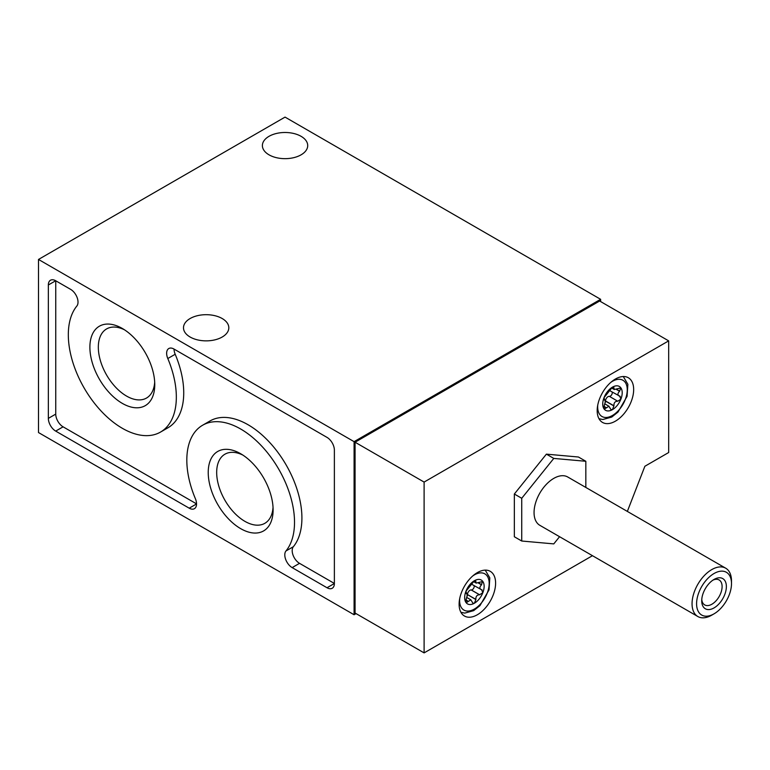 <?xml version="1.0" encoding="UTF-8"?>
<svg xmlns="http://www.w3.org/2000/svg" width="770" height="770" viewBox="0 0 770 770"><rect width="100%" height="100%" fill="white"/><g stroke="black" fill="none" stroke-linecap="round" stroke-linejoin="round"><path stroke-width="1.16" d="M600.629 301.59L600.629 299.309L285.044 117.107L38.5 259.452L354.084 441.653L354.084 614.749L356.058 613.603M471.981 583.891A3.484 2.012 120 0 0 472.607 584.767L481.664 589.801L482.829 592.727A13.773 7.95 -60 0 1 474.397 603.218A13.773 7.95 -60 0 1 465.966 602.458A13.773 7.95 -60 0 1 465.966 591.216A13.773 7.95 -60 0 1 474.397 580.724A13.773 7.95 -60 0 1 482.829 581.475L476.197 583.102L475.85 581.735L474.253 580.811M465.696 593.112L466.659 593.67L465.966 591.216L474.397 580.724L475.629 580.551L475.85 581.735M482.501 581.186L481.5 584.834L478.18 582.919M466.264 602.727L470.855 599.83L472.915 603.237L474.397 603.218L475.889 599.58L467.467 594.546A3.484 2.012 120 0 1 471.173 589.945L471.298 589.955A2.753 1.588 120 0 0 473.521 588.453A2.753 1.588 120 0 0 474.108 585.633M481.664 589.801L482.184 590.003M481.5 589.762C479.354 588.752 479.354 587.106 481.5 584.834M482.829 581.475A13.773 7.95 -60 0 1 482.829 592.727L479.546 594.787L471.173 589.945M475.889 599.58L475.85 599.387C475.744 596.404 476.976 594.873 479.546 594.787M610.042 390.303A3.484 2.012 120 0 0 610.677 391.179L620.254 396.415M619.725 396.204L620.899 399.13L617.781 401.228L609.368 396.367A2.753 1.588 120 0 0 611.582 394.866A2.753 1.588 120 0 0 612.169 392.046M619.561 396.175C617.425 395.164 617.425 393.518 619.561 391.247L616.241 389.322M617.617 401.199C615.047 401.276 613.815 402.816 613.921 405.8L612.468 409.621A13.773 7.95 -60 0 1 604.036 408.87A13.773 7.95 -60 0 1 604.036 397.628A13.773 7.95 -60 0 1 612.468 387.137A13.773 7.95 -60 0 1 620.899 387.887L619.561 391.247M603.767 399.524L604.729 400.082L604.036 397.628L612.468 387.137L613.69 386.964L614.268 389.514L620.899 387.887A13.773 7.95 -60 0 1 620.899 399.13A13.773 7.95 -60 0 1 612.468 409.621L610.976 409.65L608.916 406.242L604.806 403.855M604.335 409.139L608.916 406.242M627.348 511.415L644.875 466.264L668.678 452.519L668.678 340.869L599.647 301.012L355.066 442.221L355.066 613.035L424.106 652.893L592.467 555.69M585.835 487.449L585.835 461.278L578.443 457.014L546.392 454.146L514.341 494.022L514.341 536.757L521.733 541.021L553.784 543.889L559.569 536.7M477.361 614.749A25.805 14.9 -60 0 1 464.454 616.019A25.805 14.9 -60 0 1 464.454 586.23A25.805 14.9 -60 0 1 490.259 571.33A25.805 14.9 -60 0 1 494.215 592.005A25.805 14.9 -60 0 1 477.361 614.749M615.423 421.151A25.805 14.9 -60 0 1 602.525 422.432A25.805 14.9 -60 0 1 602.525 392.642A25.805 14.9 -60 0 1 628.33 377.743A25.805 14.9 -60 0 1 632.276 398.417A25.805 14.9 -60 0 1 615.423 421.151M668.678 340.869L424.106 482.078L424.106 652.893M122.324 403.384A45.873 26.488 -120 0 0 154.76 384.654A45.873 26.488 -120 0 0 122.324 328.472A45.873 26.488 -120 0 0 89.888 347.193A45.873 26.488 -120 0 0 122.324 403.384M240.673 528.644A45.873 26.488 -120 0 0 273.109 509.913A45.873 26.488 -120 0 0 240.673 453.732A45.873 26.488 -120 0 0 208.227 472.462A45.873 26.488 -120 0 0 240.673 528.644M334.373 583.506A10.385 5.996 60 0 1 332.217 588.27A10.385 5.996 60 0 1 327.029 587.751L334.373 583.506L334.373 450.123A10.385 5.996 60 0 0 327.029 437.399L173.981 349.051A10.385 5.996 60 0 0 168.794 348.531A10.385 5.996 60 0 0 167.802 358.531A76.384 44.102 60 0 1 160.516 432.076A76.384 44.102 60 0 1 88.463 394.962A76.384 44.102 60 0 1 76.856 306.027A10.385 5.996 60 0 0 77.116 297.528A10.385 5.996 60 0 0 70.667 289.395L55.69 280.752A10.385 5.996 60 0 0 50.502 280.232A10.385 5.996 60 0 0 48.346 284.987L48.346 418.38L55.748 414.106A10.385 5.996 -120 0 0 63.092 426.83L196.552 503.878M48.346 418.38A10.385 5.996 60 0 0 55.69 431.094L189.208 508.181A10.385 5.996 60 0 0 194.396 508.691A10.385 5.996 60 0 0 195.378 498.681A76.153 43.967 60 0 1 202.597 425.242A76.153 43.967 60 0 1 274.467 462.289A76.153 43.967 60 0 1 285.959 550.974A10.385 5.996 60 0 0 285.689 559.463A10.385 5.996 60 0 0 292.138 567.606L327.029 587.751M38.5 259.452L38.5 432.548L354.084 614.749M190.132 337.029A22.667 13.08 0 0 0 214.83 339.868A22.667 13.08 0 0 0 228.815 327.779A22.667 13.08 0 0 0 206.158 314.689A22.667 13.08 0 0 0 183.491 327.779A22.667 13.08 0 0 0 190.132 337.029M269.019 154.828A22.667 13.08 0 0 0 293.726 157.667A22.667 13.08 0 0 0 307.711 145.578A22.667 13.08 0 0 0 285.044 132.488A22.667 13.08 0 0 0 262.387 145.578A22.667 13.08 0 0 0 269.019 154.828M354.084 441.653L600.629 299.309M424.106 482.078L355.066 442.221M174.039 349.079A10.385 5.996 -120 0 0 175.194 354.258A76.384 44.102 -120 0 1 167.918 427.802L160.516 432.076M55.748 280.781L55.748 414.106M285.959 550.974L293.36 546.7A76.153 43.967 -120 0 0 281.858 458.025A76.153 43.967 -120 0 0 209.989 420.969L202.597 425.242M293.36 546.7A10.385 5.996 -120 0 0 293.081 555.199A10.385 5.996 -120 0 0 299.53 563.342L334.373 583.448M604.036 408.87L604.373 404.943C605.461 402.065 605.461 400.419 604.373 400.015L603.815 399.688M465.966 602.458L466.312 598.531C467.4 595.653 467.4 594.007 466.312 593.603L465.754 593.275M605.047 402.893A2.753 1.588 120 0 0 605.538 401.132L605.538 400.958A3.484 2.012 120 0 1 609.234 396.358M466.986 596.481A2.753 1.588 120 0 0 467.467 594.719M242.858 455.08A39.905 23.042 -120 0 0 224.936 454.194A39.905 23.042 -120 0 0 218.824 486.168A39.905 23.042 -120 0 0 244.889 521.338A39.905 23.042 -120 0 0 264.842 523.311A39.905 23.042 -120 0 0 273.032 507.353M124.509 329.81A39.905 23.042 -120 0 0 106.597 328.925A39.905 23.042 -120 0 0 100.475 360.909A39.905 23.042 -120 0 0 126.549 396.069A39.905 23.042 -120 0 0 146.502 398.052A39.905 23.042 -120 0 0 154.693 382.093M585.835 461.278L553.784 458.419L521.733 498.286L521.733 541.021M546.392 454.146L553.784 458.419M514.341 494.022L521.733 498.286M725.725 568.212L567.731 476.996A27.893 16.103 120 0 0 553.784 478.382A27.893 16.103 120 0 0 535.564 502.954A27.893 16.103 120 0 0 539.837 525.313L697.832 616.52A27.893 16.103 -60 0 1 697.832 584.315A27.893 16.103 -60 0 1 725.725 568.212A27.893 16.103 -60 0 1 731.5 580.975L731.5 583.602A24.688 14.255 -60 0 1 714.04 613.834A24.688 14.255 -60 0 1 696.59 603.757A24.688 14.255 -60 0 1 714.04 573.515A24.688 14.255 -60 0 1 731.5 583.602M711.778 615.143L714.04 613.834L711.778 615.143A27.893 16.103 -60 0 1 697.832 616.52M714.04 607.915A17.431 10.068 -60 0 1 701.72 600.793A17.431 10.068 -60 0 1 714.04 579.444A17.431 10.068 -60 0 1 726.37 586.557A17.431 10.068 -60 0 1 714.04 607.915M712.924 580.147A14.418 8.326 -60 0 1 719.113 579.964A14.418 8.326 -60 0 1 721.326 591.514A14.418 8.326 -60 0 1 711.913 604.209A14.418 8.326 -60 0 1 704.704 604.922A14.418 8.326 -60 0 1 701.768 599.474M167.802 358.531L175.194 354.258M48.346 284.987L55.69 280.752M55.69 431.094L63.092 426.83M189.208 508.181L196.552 503.936M292.138 567.606L299.53 563.342M610.86 382.324A20.925 12.079 -60 0 1 627.232 388.917A20.925 12.079 -60 0 1 612.468 415.463A20.925 12.079 -60 0 1 597.761 405.01M472.79 575.922A20.925 12.079 -60 0 1 489.171 582.515A20.925 12.079 -60 0 1 474.397 609.051A20.925 12.079 -60 0 1 459.69 598.598M617.781 401.228L609.368 396.367M619.725 391.112L616.462 389.225M613.921 388.138L612.323 387.223M613.96 387.993L612.468 387.137M606.231 407.898L603.834 406.502M606.327 407.715L603.872 406.3M613.96 405.983L605.538 401.132M613.921 405.8L605.538 400.958M481.664 584.7L478.401 582.813M475.889 581.581L474.397 580.724M468.17 601.486L465.763 600.1M468.256 601.303L465.811 599.888M475.85 599.387L467.467 594.546M479.71 594.815L471.298 589.955M598.964 418.668L602.814 419.525L611.746 417.061L618.002 412.065L627.088 396.319L627.868 384.278L623.286 376.54M460.893 612.265L464.743 613.113L473.675 610.649L479.941 605.653L489.027 589.907L489.807 577.866L485.225 570.127M614.268 389.524L611.496 387.926M476.197 583.111L473.425 581.514M470.855 599.82L466.736 597.443"/></g></svg>

